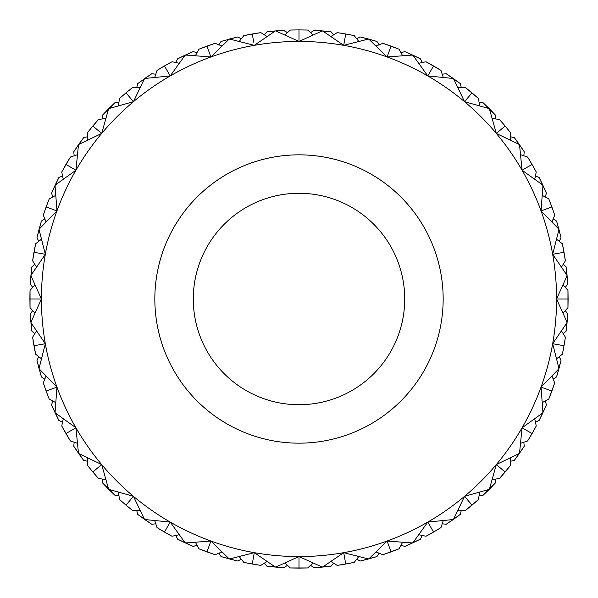 <?xml version="1.0" encoding="UTF-8"?>
<svg xmlns="http://www.w3.org/2000/svg" width="598" height="598" viewBox="0 0 598 598"><rect width="100%" height="100%" fill="white"/><g stroke="black" fill="none" stroke-linecap="round" stroke-linejoin="round"><path stroke-width="0.9" d="M299 193.281A105.719 105.719 0 0 1 404.719 299A105.719 105.719 0 0 1 299 404.719A105.719 105.719 0 0 1 193.281 299A105.719 105.719 0 0 1 299 193.281M299 154.837A144.163 144.163 0 0 1 443.163 299A144.163 144.163 0 0 1 299 443.163A144.163 144.163 0 0 1 154.837 299A144.163 144.163 0 0 1 299 154.837M298.634 29.9L291.338 30.012M313.038 34.878L307.641 30.042L299 29.9L290.359 30.042L299 29.9L290.359 30.042L284.962 34.878M299 29.9L307.641 30.042L299 29.9L299 41.434L322.285 30.909A269.1 269.1 0 0 1 322.621 30.939L343.723 45.343A257.566 257.566 0 0 1 343.723 552.657A257.566 257.566 0 0 1 170.213 75.939A257.566 257.566 0 0 1 343.723 45.343L345.726 33.989L337.19 32.621L331.038 36.448M310.624 32.711L313.83 30.311L331.053 31.814L333.789 34.736L337.19 32.621L345.726 33.989L354.218 35.626L358.688 41.329M266.947 31.814L275.543 30.924L266.947 31.814L264.211 34.736L266.947 31.814L275.543 30.924L284.17 30.311L287.376 32.711L283.587 30.341M299 30.909L299 36.216M266.962 36.448L260.81 32.621L252.274 33.989L260.81 32.621L243.782 35.626L252.274 33.989L243.782 35.626L239.312 41.329M253.365 40.208L253.597 41.509M252.446 34.983L253.253 39.543M253.709 42.159L252.274 33.989M154.777 77.284L157.035 70.392L164.45 65.952L170.213 75.939L185.118 55.18A269.1 269.1 0 0 1 185.425 55.038L210.907 56.967L206.96 46.128L215.131 43.303L198.887 49.215L195.471 55.607M229.355 39.072L237.735 36.964L221.043 41.441L218.853 44.798M185.275 55.113L193.161 51.585L177.501 58.888L175.924 62.573M184.887 55.293L183.608 55.898M183.526 55.935L177.905 58.686M185.664 54.934L186.942 54.343M187.032 54.298L192.75 51.764M145 78.323L146.166 77.516M146.241 77.463L151.429 73.973M136.74 87.54L137.652 83.638L151.81 73.726L155.786 74.204L157.035 70.392L164.45 65.952L172.007 61.751L179.094 63.239M129.205 96.652L130.08 97.683M92.623 126.305L89.655 129.916M89.498 130.11L88.018 131.964M93.094 125.744L96.129 122.194M96.3 122.007L97.87 120.228M66.139 164.136L68.508 160.114M68.643 159.898L69.876 157.865M73.143 168.599L71.992 167.941M343.723 45.343L368.488 39.027A269.1 269.1 0 0 1 368.809 39.109L387.093 56.967L391.04 46.128L382.87 43.303L376.142 46.001M391.04 46.128L382.87 43.303L399.113 49.215L402.529 55.607M360.265 36.964L376.957 41.441L379.147 44.798L376.957 41.441L368.645 39.072L360.265 36.964L356.692 38.78M345.726 33.989L337.19 32.621M344.635 40.208L344.134 43.019M275.543 30.924L284.17 30.311M229.767 38.96L231.134 38.601M231.224 38.578L237.294 37.069M125.744 93.094L122.194 96.129M122.007 96.3L120.228 97.87M126.305 92.623L129.916 89.655M130.11 89.498L131.964 88.018M387.093 56.967L412.575 55.038A269.1 269.1 0 0 1 412.882 55.18L427.787 75.939L433.55 65.952L425.993 61.751L418.906 63.239M401.004 52.751L404.839 51.585L420.499 58.888L422.076 62.573L425.993 61.751L433.55 65.952L440.965 70.392L443.223 77.284M389.343 50.785L389.104 51.435M388.199 53.925L388.05 54.343M331.053 31.814L313.83 30.311M275.132 30.961L273.712 31.089M273.622 31.096L267.403 31.761M275.977 30.887L277.382 30.767M277.472 30.76L283.714 30.334M209.95 54.343L209.121 52.063M164.136 66.139L160.114 68.508M159.898 68.643L157.865 69.876M164.764 65.773L168.838 63.478M169.055 63.351L171.14 62.214M427.787 75.939L453.209 78.473A269.1 269.1 0 0 1 453.486 78.659L464.564 101.69L471.971 92.854L465.266 87.405L458.023 87.644M442.214 74.204L446.19 73.726L460.348 83.638L461.26 87.54L465.266 87.405L471.971 92.854L478.505 98.521L479.529 105.697M433.55 65.952L440.965 70.392L425.993 61.751L422.076 62.573L420.499 58.888L404.839 51.585M431.076 70.243L429.11 73.644M322.023 30.887L320.618 30.767M320.528 30.76L314.286 30.334M322.883 30.961L324.288 31.089M324.378 31.096L330.597 31.761M206.646 46.24L202.244 47.892M202.012 47.99L199.799 48.849M207.274 46.016L211.714 44.454M211.954 44.372L214.204 43.609M464.564 101.69L489.164 108.597A269.1 269.1 0 0 1 489.403 108.836L496.31 133.436L505.146 126.029L499.48 119.495L492.304 118.471M479.073 102.482L483.072 102.707L495.294 114.928L495.518 118.927L499.48 119.495L505.146 126.029L510.595 132.734L510.356 139.977M471.971 92.854L478.505 98.521L465.266 87.405L461.26 87.54L460.348 83.638L446.19 73.726M471.329 93.632L469.408 95.912M466.358 99.552L467.06 98.707M433.042 66.827L428.968 73.89M368.233 38.96L366.866 38.601M366.776 38.578L360.706 37.069M369.063 39.184L370.424 39.55M370.513 39.58L376.523 41.307M344.515 40.858L344.171 42.809M251.915 34.049L247.318 34.908M247.071 34.961L244.739 35.424M252.633 33.922L257.237 33.159M257.491 33.122L259.838 32.763M496.31 133.436L519.341 144.514A269.1 269.1 0 0 1 519.527 144.791L522.061 170.213L532.048 164.45L527.608 157.035L520.716 154.777M510.46 136.74L514.362 137.652L524.274 151.81L523.796 155.786L527.608 157.035L532.048 164.45L536.249 172.007L534.762 179.094M505.146 126.029L499.48 119.495M501.348 129.205L502.088 128.592M499.293 130.94L498.448 131.642M495.518 118.927L495.294 114.928L483.072 102.707M412.336 54.934L411.058 54.343M410.968 54.298L405.25 51.764M413.113 55.293L414.392 55.898M414.474 55.935L420.095 58.686M388.423 53.319L387.975 54.545M299.254 29.9L306.662 30.012M299 38.205L299 38.638M522.061 170.213L542.82 185.118A269.1 269.1 0 0 1 542.962 185.425L541.033 210.907L551.872 206.96L548.785 198.887L542.393 195.471M535.427 175.924L539.112 177.501L546.415 193.161L545.249 196.996L548.785 198.887L551.872 206.96L554.697 215.131L551.999 221.858M532.048 164.45L527.608 157.035M524.11 169.032L526.008 167.933M523.796 155.786L524.274 151.81L514.362 137.652M500.309 130.08L498.119 131.919M453 78.323L451.834 77.516M451.759 77.463L446.571 73.973M453.703 78.816L454.854 79.631M454.929 79.683L459.989 83.369M345.367 33.922L340.763 33.159M340.509 33.122L338.162 32.763M346.085 34.049L350.682 34.908M350.929 34.961L353.261 35.424M344.291 42.159L344.209 42.593M541.033 210.907L558.891 229.191A269.1 269.1 0 0 1 558.973 229.512L552.657 254.277L564.011 252.274L562.374 243.782L556.671 239.312M564.011 252.274L562.374 243.782L565.379 260.81L561.552 266.962M556.559 221.043L561.036 237.735L559.22 241.308L561.036 237.735L558.928 229.355L556.559 221.043L553.202 218.853M551.872 206.96L548.785 198.887M545.944 209.121L543.455 210.025M545.249 196.996L546.415 193.161L539.112 177.501M488.977 108.417L487.975 107.416M487.908 107.356L483.401 103.013M489.583 109.023L490.584 110.025M490.644 110.092L494.987 114.599M430.059 71.992L429.072 73.711M390.696 46.001L386.286 44.454M386.046 44.372L383.796 43.609M391.384 46.255L395.756 47.892M395.988 47.99L398.201 48.849M552.657 254.277L567.061 275.379A269.1 269.1 0 0 1 567.091 275.715L556.566 299L568.1 299L567.958 290.359L563.122 284.962M568.1 299L567.958 290.359L567.958 307.641L563.122 313.038M565.289 287.376L567.689 284.17L567.076 275.543L566.186 266.947L563.264 264.211M545.316 209.352L543.253 210.1M531.174 164.951L528.602 166.438M527.757 166.924L527.174 167.268M519.184 144.297L518.369 143.146M518.317 143.072L514.631 138.011M519.677 145L520.484 146.166M520.537 146.241L524.027 151.429M433.236 65.773L429.162 63.478M428.945 63.351L426.86 62.214M433.864 66.139L437.885 68.508M438.102 68.643L440.135 69.876M429.73 72.575L429.185 73.517M556.566 299L567.091 322.285A269.1 269.1 0 0 1 567.061 322.621L552.657 343.723L564.011 345.726L565.379 337.19L561.552 331.038M565.289 310.624L567.689 313.83L566.186 331.053L563.264 333.789L565.379 337.19L564.011 345.726L562.374 354.218L556.671 358.688M563.144 299L561.784 299M557.792 253.365L558.457 253.253M545.324 209.345L543.447 210.025M542.707 184.887L542.102 183.608M542.065 183.526L539.314 177.905M543.066 185.664L543.657 186.942M543.702 187.032L546.236 192.75M471.695 92.623L468.085 89.655M467.89 89.498L466.036 88.018M472.256 93.094L475.806 96.129M475.993 96.3L477.772 97.87M552.657 343.723L558.973 368.488A269.1 269.1 0 0 1 558.891 368.809L541.033 387.093L551.872 391.04L554.697 382.87L551.999 376.142M551.872 391.04L554.697 382.87L548.785 399.113L542.393 402.529M561.036 360.265L556.559 376.957L553.202 379.147L556.559 376.957L558.928 368.645L561.036 360.265L559.22 356.692M564.011 345.726L565.379 337.19M563.017 345.554L560.079 345.039M559.13 344.867L555.841 344.291M563.264 333.789L566.186 331.053L567.689 313.83M567.689 284.17L566.186 266.947M558.816 228.937L558.45 227.576M558.42 227.487L556.693 221.477M559.04 229.767L559.399 231.134M559.422 231.224L560.931 237.294M524.857 168.599L524.289 168.928M504.906 125.744L501.872 122.194M501.7 122.007L500.13 120.228M505.377 126.305L508.345 129.916M508.502 130.11L509.982 131.964M541.033 387.093L542.962 412.575A269.1 269.1 0 0 1 542.82 412.882L522.061 427.787L532.048 433.55L536.249 425.993L534.762 418.906M545.249 401.004L546.415 404.839L539.112 420.499L535.427 422.076L536.249 425.993L532.048 433.55L527.608 440.965L520.716 443.223M550.922 390.688L543.455 387.975M567.039 275.117L566.911 273.712M566.904 273.622L566.239 267.403M567.113 275.977L567.233 277.382M567.24 277.472L567.666 283.714M531.861 164.136L529.492 160.114M529.357 159.898L528.124 157.865M532.227 164.764L534.522 168.838M534.649 169.055L535.786 171.14M525.425 168.27L524.483 168.815M522.061 427.787L519.527 453.209A269.1 269.1 0 0 1 519.341 453.486L496.31 464.564L505.146 471.971L510.595 465.266L510.356 458.023M505.146 471.971L510.595 465.266L499.48 478.505L492.304 479.529M524.274 446.19L514.362 460.348L510.46 461.26L514.362 460.348L519.43 453.351L524.274 446.19L523.796 442.214M532.048 433.55L536.249 425.993M526.584 430.396L524.289 429.065M535.427 422.076L539.112 420.499L546.415 404.839M567.113 322.023L567.233 320.618M567.24 320.528L567.666 314.286M567.039 322.883L566.911 324.288M566.904 324.378L566.239 330.597M556.484 253.597L555.183 253.829M551.745 206.616L550.108 202.244M550.01 202.012L549.151 199.799M551.999 207.304L553.546 211.714M553.628 211.954L554.391 214.204M544.688 209.577L543.657 209.95M496.31 464.564L489.403 489.164A269.1 269.1 0 0 1 489.164 489.403L464.564 496.31L471.971 505.146L478.505 499.48L479.529 492.304M495.518 479.073L495.294 483.072L483.072 495.294L479.073 495.518L478.505 499.48L471.971 505.146L465.266 510.595L458.023 510.356M500.309 467.92L498.119 466.081M531.174 433.042L527.765 431.076M559.04 368.233L559.399 366.866M559.422 366.776L560.931 360.706M558.816 369.063L558.45 370.424M558.42 370.513L556.693 376.523M563.951 251.915L563.092 247.318M563.039 247.071L562.576 244.739M564.078 252.633L564.841 257.237M564.878 257.491L565.237 259.838M555.834 253.716L555.407 253.791M464.564 496.31L453.486 519.341A269.1 269.1 0 0 1 453.209 519.527L427.787 522.061L433.55 532.048L440.965 527.608L443.223 520.716M461.26 510.46L460.348 514.362L446.19 524.274L442.214 523.796L440.965 527.608L433.55 532.048L425.993 536.249L418.906 534.762M471.971 505.146L465.266 510.595L478.505 499.48L479.073 495.518M471.329 504.368L466.216 498.276M543.066 412.336L543.657 411.058M543.702 410.968L546.236 405.25M542.707 413.113L542.102 414.392M542.065 414.474L539.314 420.095M557.134 344.515L555.183 344.171M568.1 298.634L567.988 291.338M568.1 299.254L567.988 306.662M427.787 522.061L412.882 542.82A269.1 269.1 0 0 1 412.575 542.962L387.093 541.033L391.04 551.872L399.113 548.785L402.529 542.393M391.04 551.872L399.113 548.785L382.87 554.697L376.142 551.999M401.004 545.249L404.839 546.415L412.725 542.887L420.499 539.112L422.076 535.427M433.55 532.048L440.965 527.608M431.554 528.587L430.059 526.008M442.214 523.796L446.19 524.274L460.348 514.362M467.494 499.801L466.081 498.119M483.072 495.294L495.294 483.072M519.677 453L520.484 451.834M520.537 451.759L524.027 446.571M519.184 453.703L518.369 454.854M518.317 454.929L514.631 459.989M564.078 345.367L564.841 340.763M564.878 340.509L565.237 338.162M563.951 346.085L563.092 350.682M563.039 350.929L562.576 353.261M387.093 541.033L368.809 558.891A269.1 269.1 0 0 1 368.488 558.973L343.723 552.657L345.726 564.011L354.218 562.374L358.688 556.671M379.147 553.202L376.957 556.559L360.265 561.036L356.692 559.22L354.218 562.374L345.726 564.011L337.19 565.379L331.038 561.552M388.199 544.075L387.975 543.447M468.795 501.356L467.92 500.309M489.583 488.977L490.584 487.975M490.644 487.908L494.987 483.401M488.977 489.583L487.975 490.584M487.908 490.644L483.401 494.987M551.999 390.696L553.546 386.286M553.628 386.046L554.391 383.796M551.745 391.384L550.108 395.756M550.01 395.988L549.151 398.201M544.068 388.199L543.657 388.05M343.723 552.657L322.621 567.061A269.1 269.1 0 0 1 322.285 567.091L299 556.566L299 568.1L307.641 567.958L313.038 563.122M299 568.1L307.641 567.958L290.359 567.958L284.962 563.122M310.624 565.289L313.83 567.689L322.457 567.076L331.053 566.186L333.789 563.264M345.726 564.011L354.218 562.374M344.747 558.457L345.039 560.079M344.515 557.142L344.171 555.183M356.692 559.22L360.265 561.036L376.957 556.559M404.839 546.415L420.499 539.112M453.703 519.184L454.854 518.369M454.929 518.317L459.989 514.631M453 519.677L451.834 520.484M451.759 520.537L446.571 524.027M532.227 433.236L534.522 429.162M534.649 428.945L535.786 426.86M531.861 433.864L529.492 437.885M529.357 438.102L528.124 440.135M299 556.566L275.715 567.091A269.1 269.1 0 0 1 275.379 567.061L254.277 552.657L252.274 564.011L260.81 565.379L266.962 561.552M287.376 565.289L284.17 567.689L266.947 566.186L264.211 563.264L260.81 565.379L252.274 564.011L243.782 562.374L239.312 556.671M299 563.144L299 562.471M299 558.928L299 560.461M344.403 556.491L344.134 554.981M413.113 542.707L414.392 542.102M414.474 542.065L420.095 539.314M412.336 543.066L411.058 543.657M410.968 543.702L405.25 546.236M505.377 471.695L508.345 468.085M508.502 467.89L509.982 466.036M504.906 472.256L501.872 475.806M501.7 475.993L500.13 477.772M254.277 552.657L229.512 558.973A269.1 269.1 0 0 1 229.191 558.891L210.907 541.033L206.96 551.872L215.131 554.697L221.858 551.999M206.96 551.872L215.131 554.697L198.887 548.785L195.471 542.393M237.735 561.036L221.043 556.559L218.853 553.202L221.043 556.559L229.355 558.928L237.735 561.036L241.308 559.22M252.274 564.011L260.81 565.379M253.365 557.799L253.829 555.191M299 561.784L299 563.152M313.83 567.689L331.053 566.186M369.063 558.816L370.424 558.45M370.513 558.42L376.523 556.693M368.233 559.04L366.866 559.399M366.776 559.422L360.706 560.931M472.256 504.906L475.806 501.872M475.993 501.7L477.772 500.13M471.695 505.377L468.085 508.345M467.89 508.502L466.036 509.982M210.907 541.033L185.425 542.962A269.1 269.1 0 0 1 185.118 542.82L170.213 522.061L164.45 532.048L172.007 536.249L179.094 534.762M196.996 545.249L193.161 546.415L177.501 539.112L175.924 535.427L172.007 536.249L164.45 532.048L157.035 527.608L154.777 520.716M208.889 546.572L209.121 545.937M209.577 544.696L210.025 543.447M253.597 556.491L253.791 555.407M266.947 566.186L284.17 567.689M290.77 567.973L290.359 567.958M322.883 567.039L324.288 566.911M324.378 566.904L330.597 566.239M322.023 567.113L320.618 567.233M320.528 567.24L314.286 567.666M390.688 550.922L389.343 547.207M433.864 531.861L437.885 529.492M438.102 529.357L440.135 528.124M433.236 532.227L429.162 534.522M428.945 534.649L426.86 535.786M170.213 522.061L144.791 519.527A269.1 269.1 0 0 1 144.514 519.341L133.436 496.31L126.029 505.146L132.734 510.595L139.977 510.356M155.786 523.796L151.81 524.274L137.652 514.362L136.74 510.46L132.734 510.595L126.029 505.146L119.495 499.48L118.471 492.304M164.45 532.048L172.007 536.249M168.27 525.433L167.941 526.008M275.977 567.113L277.382 567.233M277.472 567.24L283.714 567.666M275.117 567.039L273.712 566.911M273.622 566.904L267.403 566.239M391.384 551.745L395.756 550.108M395.988 550.01L398.201 549.151M390.696 551.999L386.286 553.546M386.046 553.628L383.796 554.391M133.436 496.31L108.836 489.403A269.1 269.1 0 0 1 108.597 489.164L101.69 464.564L92.854 471.971L98.521 478.505L105.697 479.529M118.927 495.518L114.928 495.294L102.707 483.072L102.482 479.073L98.521 478.505L92.854 471.971L87.405 465.266L87.644 458.023M126.029 505.146L132.734 510.595M131.784 498.284L128.592 502.088M136.74 510.46L137.652 514.362L151.81 524.274M177.501 539.112L193.161 546.415M229.767 559.04L231.134 559.399M231.224 559.422L237.294 560.931M228.937 558.816L227.576 558.45M227.487 558.42L221.477 556.693M346.085 563.951L350.682 563.092M350.929 563.039L353.261 562.576M345.367 564.078L340.763 564.841M340.509 564.878L338.162 565.237M344.284 555.834L344.209 555.407M101.69 464.564L78.659 453.486A269.1 269.1 0 0 1 78.473 453.209L75.939 427.787L65.952 433.55L70.392 440.965L77.284 443.223M87.54 461.26L83.638 460.348L73.726 446.19L74.204 442.214L70.392 440.965L65.952 433.55L61.751 425.993L63.239 418.906M92.854 471.971L98.521 478.505M93.632 471.329L95.912 469.408M97.182 468.346L99.724 466.216M131.358 498.784L131.919 498.119M185.664 543.066L186.942 543.657M187.032 543.702L192.75 546.236M184.887 542.707L183.608 542.102M183.526 542.065L177.905 539.314M299.366 568.1L306.662 567.988M298.664 568.1L291.338 567.988M75.939 427.787L55.18 412.882A269.1 269.1 0 0 1 55.038 412.575L56.967 387.093L46.128 391.04L49.215 399.113L55.607 402.529M62.573 422.076L58.888 420.499L51.585 404.839L52.751 401.004L49.215 399.113L46.128 391.04L43.303 382.87L46.001 376.142M65.952 433.55L61.751 425.993L70.392 440.965L74.204 442.214M72.575 429.723L73.704 429.072M102.707 483.072L114.928 495.294M145 519.677L146.166 520.484M146.241 520.537L151.429 524.027M144.297 519.184L143.146 518.369M143.072 518.317L138.011 514.631M252.633 564.078L257.237 564.841M257.491 564.878L259.838 565.237M251.915 563.951L247.318 563.092M247.071 563.039L244.739 562.576M56.967 387.093L39.109 368.809A269.1 269.1 0 0 1 39.027 368.488L45.343 343.723L33.989 345.726L35.626 354.218L41.329 358.688M44.798 379.147L41.441 376.957L36.964 360.265L38.78 356.692L35.626 354.218L33.989 345.726L32.621 337.19L36.448 331.038M46.128 391.04L49.215 399.113M52.751 401.004L51.585 404.839L58.888 420.499M47.078 390.696L51.435 389.104M50.785 389.343L54.343 388.05M73.726 446.19L83.638 460.348M109.023 489.583L110.025 490.584M110.092 490.644L114.599 494.987M108.417 488.977L107.416 487.975M107.356 487.908L103.013 483.401M168.599 524.857L168.928 524.289M207.304 551.999L211.714 553.546M211.954 553.628L214.204 554.391M206.616 551.745L202.244 550.108M202.012 550.01L199.799 549.151M209.801 544.075L209.95 543.657M45.343 343.723L30.939 322.621A269.1 269.1 0 0 1 30.909 322.285L41.434 299L29.9 299L30.042 307.641L34.878 313.038M29.9 299L30.042 307.641L30.042 290.359L34.878 284.962M31.814 331.053L30.311 313.83L32.711 310.624L30.311 313.83L30.924 322.457L31.814 331.053L34.736 333.789M33.989 345.726L32.621 337.19L35.626 354.218L38.78 356.692M40.201 344.635L37.921 345.039M39.535 344.747L42.802 344.171M66.827 433.049L69.398 431.562M78.816 453.703L79.631 454.854M79.683 454.929L83.369 459.989M78.323 453L77.516 451.834M77.463 451.759L73.973 446.571M129.213 501.348L129.646 500.825M164.764 532.227L168.838 534.522M169.055 534.649L171.14 535.786M164.136 531.861L160.114 529.492M159.898 529.357L157.865 528.124M41.434 299L30.909 275.715A269.1 269.1 0 0 1 30.939 275.379L45.343 254.277L33.989 252.274L32.621 260.81L36.448 266.962M33.989 252.274L32.621 260.81L35.626 243.782L41.329 239.312M30.311 284.17L31.814 266.947L34.736 264.211L31.814 266.947L30.924 275.543L30.311 284.17L32.711 287.376M36.964 360.265L41.441 376.957M30.909 299L36.216 299M55.293 413.113L55.898 414.392M55.935 414.474L58.686 420.095M54.934 412.336L54.343 411.058M54.298 410.968L51.764 405.25M126.305 505.377L129.916 508.345M130.11 508.502L131.964 509.982M125.744 504.906L122.194 501.872M122.007 501.7L120.228 500.13M130.94 499.293L131.642 498.448M45.343 254.277L39.027 229.512A269.1 269.1 0 0 1 39.109 229.191L56.967 210.907L46.128 206.96L43.303 215.131L46.001 221.858M38.78 241.308L36.964 237.735L41.441 221.043L44.798 218.853L43.303 215.131L46.128 206.96L49.215 198.887L55.607 195.471M40.866 253.485L42.802 253.829M39.184 369.063L39.55 370.424M39.58 370.513L41.307 376.523M38.96 368.233L38.601 366.866M38.578 366.776L37.069 360.706M93.094 472.256L96.129 475.806M96.3 475.993L97.87 477.772M92.623 471.695L89.655 468.085M89.498 467.89L88.018 466.036M56.967 210.907L55.038 185.425A269.1 269.1 0 0 1 55.18 185.118L75.939 170.213L65.952 164.45L61.751 172.007L63.239 179.094M65.952 164.45L61.751 172.007L70.392 157.035L77.284 154.777M51.585 193.161L58.888 177.501L62.573 175.924L58.888 177.501L55.113 185.275L51.585 193.161L52.751 196.996M46.128 206.96L43.303 215.131M30.961 322.883L31.089 324.288M31.096 324.378L31.761 330.597M30.887 322.023L30.767 320.618M30.76 320.528L30.334 314.286M52.056 209.121L53.319 209.577M53.932 209.801L54.545 210.025M53.319 388.423L54.553 387.975M66.139 433.864L68.508 437.885M68.643 438.102L69.876 440.135M65.773 433.236L63.478 429.162M63.351 428.945L62.214 426.86M75.939 170.213L78.473 144.791A269.1 269.1 0 0 1 78.659 144.514L101.69 133.436L92.854 126.029L87.405 132.734L87.644 139.977M74.204 155.786L73.726 151.81L83.638 137.652L87.54 136.74L87.405 132.734L92.854 126.029L98.521 119.495L105.697 118.471M41.441 221.043L36.964 237.735M30.887 275.977L30.767 277.382M30.76 277.472L30.334 283.714M30.961 275.117L31.089 273.712M31.096 273.622L31.761 267.403M46.255 391.384L47.892 395.756M47.99 395.988L48.849 398.201M46.001 390.696L44.454 386.286M44.372 386.046L43.609 383.796M101.69 133.436L108.597 108.836A269.1 269.1 0 0 1 108.836 108.597L133.436 101.69L126.029 92.854L119.495 98.521L118.471 105.697M102.482 118.927L102.707 114.928L114.928 102.707L118.927 102.482L119.495 98.521L126.029 92.854L132.734 87.405L139.977 87.644M92.854 126.029L87.405 132.734M38.96 229.767L38.601 231.134M38.578 231.224L37.069 237.294M39.184 228.937L39.55 227.576M39.58 227.487L41.307 221.477M42.159 253.709L41.524 253.597M66.827 164.958L71.424 167.612M73.517 168.815L73.89 169.032M87.54 136.74L83.638 137.652L73.726 151.81M97.175 129.646L99.724 131.784M34.049 346.085L34.908 350.682M34.961 350.929L35.424 353.261M33.922 345.367L33.159 340.763M33.122 340.509L32.763 338.162M133.436 101.69L144.514 78.659A269.1 269.1 0 0 1 144.791 78.473L170.213 75.939M126.029 92.854L119.495 98.521M54.934 185.664L54.343 186.942M54.298 187.032L51.764 192.75M55.293 184.887L55.898 183.608M55.935 183.526L58.686 177.905M96.652 129.205L97.698 130.087M118.927 102.482L114.928 102.707L102.707 114.928M126.671 93.632L128.592 95.912M129.654 97.182L131.784 99.724M29.9 299.366L30.012 306.662M29.9 298.746L29.945 293.962M29.952 293.708L30.012 291.338M164.45 65.952L157.035 70.392M78.323 145L77.516 146.166M77.463 146.241L73.973 151.429M78.816 144.297L79.631 143.146M79.683 143.072L83.369 138.011M62.573 175.924L61.751 172.007M130.94 98.715L131.919 99.881M155.786 74.204L151.81 73.726L144.649 78.57M168.599 73.143L168.935 73.711M196.996 52.751L193.161 51.585M221.858 46.001L215.131 43.303L198.887 49.215M33.922 252.633L33.159 257.237M33.122 257.491L32.763 259.838M34.049 251.915L34.908 247.318M34.961 247.071L35.424 244.739M210.907 56.967L229.191 39.109A269.1 269.1 0 0 1 229.512 39.027L254.277 45.343L275.379 30.939A269.1 269.1 0 0 1 275.715 30.909L299 41.434M108.417 109.023L107.416 110.025M107.356 110.092L103.013 114.599M109.023 108.417L110.025 107.416M110.092 107.356L114.599 103.013M46.001 207.304L44.454 211.714M44.372 211.954L43.609 214.204M46.255 206.616L47.892 202.244M47.99 202.012L48.849 199.799M164.958 66.827L169.032 73.89M241.308 38.78L237.735 36.964"/></g></svg>
